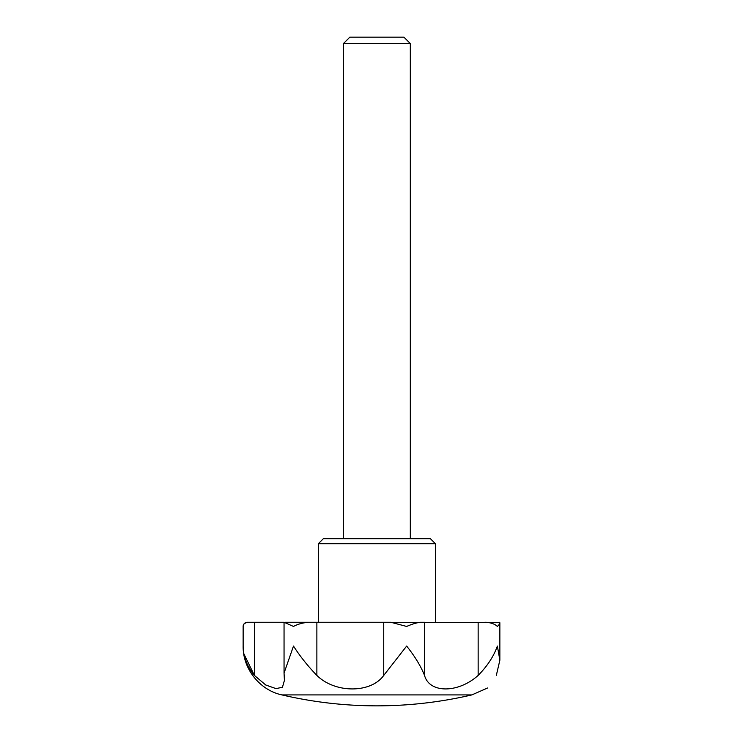 <?xml version="1.0" encoding="UTF-8"?>
<svg xmlns="http://www.w3.org/2000/svg" width="743" height="743" viewBox="0 0 743 743"><rect width="100%" height="100%" fill="white"/><g stroke="black" fill="none" stroke-linecap="round" stroke-linejoin="round"><path stroke-width="1.11" d="M281.894 694.909A417.938 417.938 0 0 0 471.87 694.909L281.894 694.909C259.716 690.145 242.747 668.756 243.137 646.076C243.119 656.283 246.871 666.062 254.403 675.424L243.89 653.886M487.566 687.999L471.87 694.909M496.315 675.424C484.13 693.423 484.13 693.423 496.315 675.424L499.863 660.211L497.373 646.076C493.751 656.301 487.343 666.09 478.148 675.424C458.143 693.395 429.37 693.451 424.541 675.424L424.541 622.262L420.241 622.262C416.442 622.783 411.901 624.176 406.644 626.442L390.781 622.262L383.732 622.262L499.844 622.699M248.208 622.262C244.809 622.783 243.119 624.176 243.137 626.442C243.388 623.906 244.781 622.513 247.317 622.262L254.403 622.262L254.403 675.424L265.753 685L275.997 688.612L282.451 687.256L284.42 680.402L284.049 673.102L293.494 646.076C300.033 656.283 307.825 666.062 316.871 675.424C335.112 693.451 370.943 693.395 383.732 675.424L406.644 646.076C414.817 656.283 420.779 666.062 424.541 675.424M244.391 623.702L245.97 622.699M316.871 675.424L316.871 622.262L308.466 622.262C302.689 622.783 297.702 624.176 293.494 626.442L284.049 622.262L284.049 673.102M499.37 622.262C500.401 622.783 499.733 624.176 497.373 626.442C495.061 624.176 491.355 622.783 486.256 622.262L484.798 622.262M316.871 622.262L383.732 622.262L383.732 675.424M254.403 622.262L284.049 622.262M284.838 622.262L308.466 622.262M410.312 43.558L403.904 37.15L349.86 37.15L343.442 43.558L410.312 43.558L410.312 538.675M343.442 43.558L343.442 538.675M435.389 543.69L318.366 543.69L323.381 538.675L430.373 538.675L435.389 543.69L435.389 622.262M318.366 543.69L318.366 622.262M478.148 675.424L478.148 622.262M243.137 626.442L243.137 646.076M499.863 622.857L499.863 660.211"/></g></svg>
